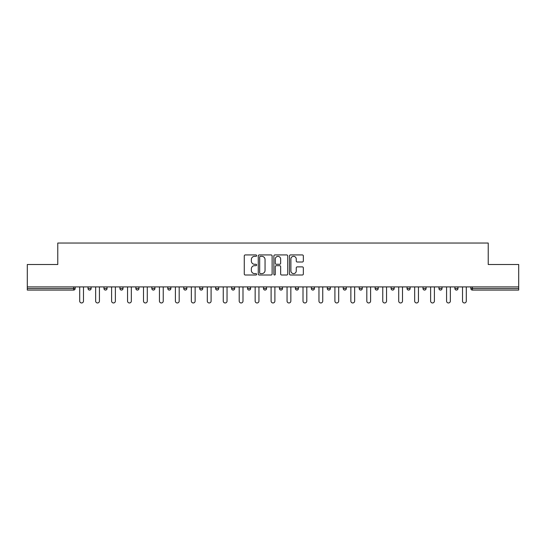 <?xml version="1.0" encoding="UTF-8"?>
<svg xmlns="http://www.w3.org/2000/svg" width="546" height="546" viewBox="0 0 546 546"><rect width="100%" height="100%" fill="white"/><g stroke="black" fill="none" stroke-linecap="round" stroke-linejoin="round"><path stroke-width="0.82" d="M256.64 255.637A0.703 0.703 0 0 0 255.938 254.934L245.277 254.934A1.003 1.003 0 0 0 244.274 255.944L244.274 274.003A1.003 1.003 0 0 0 245.277 275.007L255.938 275.007A0.703 0.703 0 0 0 256.64 274.31A0.703 0.703 0 0 0 255.938 273.607L254.559 273.607A3.215 3.215 0 0 1 251.344 270.393L251.344 268.885A3.215 3.215 0 0 1 254.559 265.677L255.938 265.677A0.703 0.703 0 0 0 256.64 264.974A0.703 0.703 0 0 0 255.938 264.271L254.559 264.271A3.215 3.215 0 0 1 251.344 261.056L251.344 259.555A3.215 3.215 0 0 1 254.559 256.34L255.938 256.34A0.703 0.703 0 0 0 256.64 255.637M302.334 262.012A1.003 1.003 0 0 0 303.337 261.008L303.337 255.944A1.003 1.003 0 0 0 302.334 254.934L290.486 254.934A1.003 1.003 0 0 0 289.482 255.944L289.482 274.003A1.003 1.003 0 0 0 290.486 275.007L302.334 275.007A1.003 1.003 0 0 0 303.337 274.003L303.337 267.881A1.003 1.003 0 0 0 302.334 266.878L297.263 266.878A1.003 1.003 0 0 0 296.26 267.881L296.26 270.918A2.682 2.682 0 0 1 293.577 273.607A2.682 2.682 0 0 1 290.888 270.918L290.888 259.029A2.682 2.682 0 0 1 293.577 256.34A2.682 2.682 0 0 1 296.26 259.029L296.26 261.008A1.003 1.003 0 0 0 297.263 262.012L302.334 262.012M27.3 286.903L27.3 264.517L57.767 264.517L57.767 243.038L488.233 243.038L488.233 264.517L518.7 264.517L518.7 286.903L27.3 286.903L27.3 288.541L73.621 288.541L73.621 286.903M272.12 255.944A1.003 1.003 0 0 0 271.116 254.934L259.275 254.934A1.003 1.003 0 0 0 258.272 255.944L258.272 274.003A1.003 1.003 0 0 0 259.275 275.007L271.116 275.007A1.003 1.003 0 0 0 272.12 274.003L272.12 255.944M274.884 254.934L286.725 254.934A1.003 1.003 0 0 1 287.728 255.944L287.728 274.003A1.003 1.003 0 0 1 286.725 275.007L281.654 275.007A1.003 1.003 0 0 1 280.651 274.003L280.651 266.68A1.003 1.003 0 0 0 279.648 265.677L276.29 265.677A1.003 1.003 0 0 0 275.286 266.68L275.286 274.31A0.703 0.703 0 0 1 274.583 275.007A0.703 0.703 0 0 1 273.88 274.31L273.88 255.944A1.003 1.003 0 0 1 274.884 254.934M73.621 290.076A1.536 1.536 0 0 0 75.15 288.541L73.621 288.541L73.621 290.076A1.536 1.536 0 0 0 75.15 288.541L75.15 286.903L75.15 288.541A1.536 1.536 0 0 1 73.621 290.076L27.3 290.076L27.3 288.541M518.7 286.903L518.7 290.076L472.379 290.076A1.536 1.536 0 0 1 470.85 288.541L470.85 286.903M88.036 286.903L88.036 288.541L88.036 286.903M89.571 290.076A1.536 1.536 0 0 1 88.036 288.541A1.536 1.536 0 0 0 89.571 290.076A1.536 1.536 0 0 0 91.1 288.541L91.1 286.903L91.1 288.541A1.536 1.536 0 0 1 89.571 290.076A1.536 1.536 0 0 1 88.036 288.541L91.1 288.541A1.536 1.536 0 0 1 89.571 290.076M103.986 286.903L103.986 288.541L103.986 286.903M107.05 286.903L107.05 288.541L107.05 286.903M119.936 286.903L119.936 288.541L119.936 286.903M123 286.903L123 288.541L123 286.903M135.886 286.903L135.886 288.541L135.886 286.903M138.957 286.903L138.957 288.541L138.957 286.903M151.836 286.903L151.836 288.541L151.836 286.903M154.907 286.903L154.907 288.541L154.907 286.903M170.857 286.903L170.857 288.541L167.786 288.541A1.536 1.536 0 0 0 169.321 290.076A1.536 1.536 0 0 1 167.786 288.541L167.786 286.903M183.736 286.903L183.736 288.541L183.736 286.903M186.807 286.903L186.807 288.541L186.807 286.903M199.686 286.903L199.686 288.541L199.686 286.903M202.757 286.903L202.757 288.541L202.757 286.903M215.643 286.903L215.643 288.541L215.643 286.903M218.707 286.903L218.707 288.541L218.707 286.903M231.593 286.903L231.593 288.541L231.593 286.903M234.657 286.903L234.657 288.541L234.657 286.903M247.543 286.903L247.543 288.541L247.543 286.903M250.607 286.903L250.607 288.541A1.536 1.536 0 0 1 249.072 290.076A1.536 1.536 0 0 1 247.543 288.541L250.607 288.541A1.536 1.536 0 0 1 249.072 290.076M263.493 286.903L263.493 288.541L263.493 286.903M266.557 286.903L266.557 288.541L266.557 286.903M279.443 286.903L279.443 288.541L279.443 286.903M282.507 286.903L282.507 288.541L282.507 286.903M298.457 286.903L298.457 288.541A1.536 1.536 0 0 1 296.928 290.076A1.536 1.536 0 0 1 295.393 288.541L295.393 286.903M314.407 286.903L314.407 288.541A1.536 1.536 0 0 1 312.878 290.076A1.536 1.536 0 0 1 311.343 288.541L311.343 286.903M330.357 286.903L330.357 288.541A1.536 1.536 0 0 1 328.829 290.076A1.536 1.536 0 0 1 327.293 288.541L327.293 286.903M346.314 286.903L346.314 288.541A1.536 1.536 0 0 1 344.779 290.076A1.536 1.536 0 0 1 343.243 288.541L343.243 286.903M360.729 290.076A1.536 1.536 0 0 0 362.264 288.541L362.264 286.903L362.264 288.541A1.536 1.536 0 0 1 360.729 290.076A1.536 1.536 0 0 1 359.193 288.541L359.193 286.903M378.214 286.903L378.214 288.541A1.536 1.536 0 0 1 376.679 290.076A1.536 1.536 0 0 1 375.143 288.541L375.143 286.903M391.093 286.903L391.093 288.541L391.093 286.903M394.164 286.903L394.164 288.541A1.536 1.536 0 0 1 392.629 290.076A1.536 1.536 0 0 1 391.093 288.541L394.164 288.541A1.536 1.536 0 0 1 392.629 290.076M410.114 286.903L410.114 288.541A1.536 1.536 0 0 1 408.579 290.076A1.536 1.536 0 0 1 407.043 288.541L407.043 286.903M423 286.903L423 288.541L423 286.903M426.064 286.903L426.064 288.541A1.536 1.536 0 0 1 424.529 290.076A1.536 1.536 0 0 1 423 288.541L426.064 288.541A1.536 1.536 0 0 1 424.529 290.076A1.536 1.536 0 0 0 426.064 288.541M438.95 288.541A1.536 1.536 0 0 0 440.479 290.076A1.536 1.536 0 0 0 442.014 288.541L442.014 286.903L442.014 288.541L438.95 288.541A1.536 1.536 0 0 0 440.479 290.076A1.536 1.536 0 0 1 438.95 288.541L438.95 286.903M454.9 286.903L454.9 288.541L454.9 286.903M457.964 286.903L457.964 288.541L457.964 286.903M105.521 290.076A1.536 1.536 0 0 1 103.986 288.541A1.536 1.536 0 0 0 105.521 290.076A1.536 1.536 0 0 0 107.05 288.541A1.536 1.536 0 0 1 105.521 290.076A1.536 1.536 0 0 1 103.986 288.541L107.05 288.541A1.536 1.536 0 0 1 105.521 290.076M121.471 290.076A1.536 1.536 0 0 1 119.936 288.541A1.536 1.536 0 0 0 121.471 290.076A1.536 1.536 0 0 0 123 288.541A1.536 1.536 0 0 1 121.471 290.076A1.536 1.536 0 0 1 119.936 288.541L123 288.541A1.536 1.536 0 0 1 121.471 290.076M137.421 290.076A1.536 1.536 0 0 1 135.886 288.541A1.536 1.536 0 0 0 137.421 290.076A1.536 1.536 0 0 0 138.957 288.541A1.536 1.536 0 0 1 137.421 290.076A1.536 1.536 0 0 1 135.886 288.541L138.957 288.541A1.536 1.536 0 0 1 137.421 290.076M153.371 290.076A1.536 1.536 0 0 1 151.836 288.541A1.536 1.536 0 0 0 153.371 290.076A1.536 1.536 0 0 0 154.907 288.541A1.536 1.536 0 0 1 153.371 290.076A1.536 1.536 0 0 1 151.836 288.541L154.907 288.541A1.536 1.536 0 0 1 153.371 290.076M169.321 290.076A1.536 1.536 0 0 0 170.857 288.541A1.536 1.536 0 0 1 169.321 290.076A1.536 1.536 0 0 1 167.786 288.541M185.271 290.076A1.536 1.536 0 0 1 183.736 288.541L186.807 288.541A1.536 1.536 0 0 1 185.271 290.076A1.536 1.536 0 0 0 186.807 288.541A1.536 1.536 0 0 1 185.271 290.076M201.221 290.076A1.536 1.536 0 0 1 199.686 288.541L202.757 288.541A1.536 1.536 0 0 1 201.221 290.076A1.536 1.536 0 0 0 202.757 288.541M217.171 290.076A1.536 1.536 0 0 1 215.643 288.541L218.707 288.541A1.536 1.536 0 0 1 217.171 290.076A1.536 1.536 0 0 0 218.707 288.541M233.122 290.076A1.536 1.536 0 0 1 231.593 288.541A1.536 1.536 0 0 0 233.122 290.076A1.536 1.536 0 0 0 234.657 288.541A1.536 1.536 0 0 1 233.122 290.076A1.536 1.536 0 0 1 231.593 288.541L234.657 288.541A1.536 1.536 0 0 1 233.122 290.076M265.022 290.076A1.536 1.536 0 0 1 263.493 288.541L266.557 288.541A1.536 1.536 0 0 1 265.022 290.076A1.536 1.536 0 0 0 266.557 288.541M280.978 290.076A1.536 1.536 0 0 1 279.443 288.541A1.536 1.536 0 0 0 280.978 290.076A1.536 1.536 0 0 0 282.507 288.541A1.536 1.536 0 0 1 280.978 290.076A1.536 1.536 0 0 1 279.443 288.541L282.507 288.541M456.429 290.076A1.536 1.536 0 0 1 454.9 288.541L457.964 288.541A1.536 1.536 0 0 1 456.429 290.076A1.536 1.536 0 0 0 457.964 288.541A1.536 1.536 0 0 1 456.429 290.076M260.381 256.34A0.703 0.703 0 0 0 259.678 257.043L259.678 272.904A0.703 0.703 0 0 0 260.381 273.607L261.834 273.607A3.215 3.215 0 0 0 265.049 270.393L265.049 259.555A3.215 3.215 0 0 0 261.834 256.34L260.381 256.34M280.651 259.077A2.682 2.682 0 0 0 277.969 256.395A2.682 2.682 0 0 0 275.286 259.077L275.286 263.268A1.003 1.003 0 0 0 276.29 264.271L279.648 264.271A1.003 1.003 0 0 0 280.651 263.268L280.651 259.077M79.702 286.903L79.702 301.064A1.891 1.891 0 0 0 81.593 302.962A1.891 1.891 0 0 0 83.483 301.064L83.483 286.903M95.652 286.903L95.652 301.064A1.891 1.891 0 0 0 97.543 302.962A1.891 1.891 0 0 0 99.433 301.064L99.433 286.903M111.602 286.903L111.602 301.064A1.891 1.891 0 0 0 113.493 302.962A1.891 1.891 0 0 0 115.383 301.064L115.383 286.903M127.552 286.903L127.552 301.064A1.891 1.891 0 0 0 129.443 302.962A1.891 1.891 0 0 0 131.333 301.064L131.333 286.903M143.502 286.903L143.502 301.064A1.891 1.891 0 0 0 145.393 302.962A1.891 1.891 0 0 0 147.29 301.064L147.29 286.903M159.452 286.903L159.452 301.064A1.891 1.891 0 0 0 161.343 302.962A1.891 1.891 0 0 0 163.24 301.064L163.24 286.903M175.403 286.903L175.403 301.064A1.891 1.891 0 0 0 177.3 302.962A1.891 1.891 0 0 0 179.19 301.064L179.19 286.903M191.353 286.903L191.353 301.064A1.891 1.891 0 0 0 193.25 302.962A1.891 1.891 0 0 0 195.14 301.064L195.14 286.903M207.309 286.903L207.309 301.064A1.891 1.891 0 0 0 209.2 302.962A1.891 1.891 0 0 0 211.09 301.064L211.09 286.903M223.259 286.903L223.259 301.064A1.891 1.891 0 0 0 225.15 302.962A1.891 1.891 0 0 0 227.04 301.064L227.04 286.903M239.209 286.903L239.209 301.064A1.891 1.891 0 0 0 241.1 302.962A1.891 1.891 0 0 0 242.99 301.064L242.99 286.903M255.159 286.903L255.159 301.064A1.891 1.891 0 0 0 257.05 302.962A1.891 1.891 0 0 0 258.94 301.064L258.94 286.903M271.109 286.903L271.109 301.064A1.891 1.891 0 0 0 273 302.962A1.891 1.891 0 0 0 274.891 301.064L274.891 286.903M287.06 286.903L287.06 301.064A1.891 1.891 0 0 0 288.95 302.962A1.891 1.891 0 0 0 290.841 301.064L290.841 286.903M303.01 286.903L303.01 301.064A1.891 1.891 0 0 0 304.9 302.962A1.891 1.891 0 0 0 306.791 301.064L306.791 286.903M318.96 286.903L318.96 301.064A1.891 1.891 0 0 0 320.85 302.962A1.891 1.891 0 0 0 322.741 301.064L322.741 286.903M334.91 286.903L334.91 301.064A1.891 1.891 0 0 0 336.8 302.962A1.891 1.891 0 0 0 338.691 301.064L338.691 286.903M350.86 286.903L350.86 301.064A1.891 1.891 0 0 0 352.75 302.962A1.891 1.891 0 0 0 354.647 301.064L354.647 286.903M366.81 286.903L366.81 301.064A1.891 1.891 0 0 0 368.7 302.962A1.891 1.891 0 0 0 370.598 301.064L370.598 286.903M382.76 286.903L382.76 301.064A1.891 1.891 0 0 0 384.657 302.962A1.891 1.891 0 0 0 386.548 301.064L386.548 286.903M398.71 286.903L398.71 301.064A1.891 1.891 0 0 0 400.607 302.962A1.891 1.891 0 0 0 402.498 301.064L402.498 286.903M414.667 286.903L414.667 301.064A1.891 1.891 0 0 0 416.557 302.962A1.891 1.891 0 0 0 418.448 301.064L418.448 286.903M430.617 286.903L430.617 301.064A1.891 1.891 0 0 0 432.507 302.962A1.891 1.891 0 0 0 434.398 301.064L434.398 286.903M446.567 286.903L446.567 301.064A1.891 1.891 0 0 0 448.457 302.962A1.891 1.891 0 0 0 450.348 301.064L450.348 286.903M462.517 286.903L462.517 301.064A1.891 1.891 0 0 0 464.407 302.962A1.891 1.891 0 0 0 466.298 301.064L466.298 286.903M472.379 286.903L472.379 288.541L518.7 288.541M470.85 288.541L472.379 288.541L472.379 290.076M296.928 290.076A1.536 1.536 0 0 0 298.457 288.541L295.393 288.541M312.878 290.076A1.536 1.536 0 0 0 314.407 288.541L311.343 288.541M328.829 290.076A1.536 1.536 0 0 0 330.357 288.541L327.293 288.541M344.779 290.076A1.536 1.536 0 0 0 346.314 288.541L343.243 288.541M362.264 288.541L359.193 288.541M376.679 290.076A1.536 1.536 0 0 0 378.214 288.541L375.143 288.541M408.579 290.076A1.536 1.536 0 0 0 410.114 288.541L407.043 288.541M440.479 290.076A1.536 1.536 0 0 0 442.014 288.541"/></g></svg>
